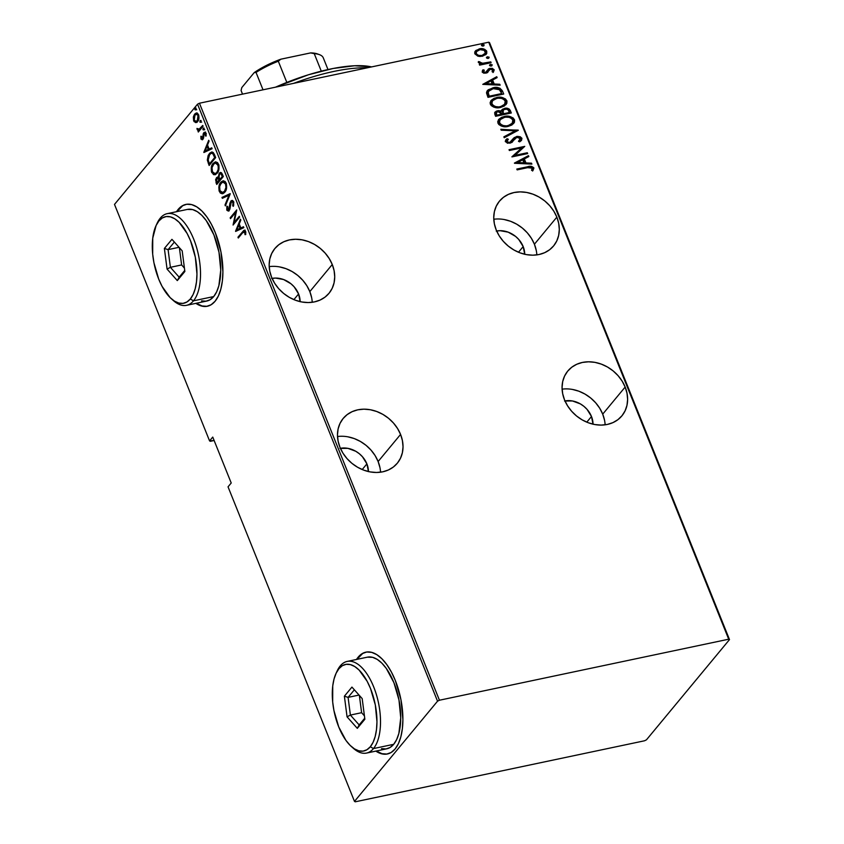 <?xml version="1.0" encoding="UTF-8"?>
<svg xmlns="http://www.w3.org/2000/svg" width="844" height="844" viewBox="0 0 844 844"><rect width="100%" height="100%" fill="white"/><g stroke="black" fill="none" stroke-linecap="round" stroke-linejoin="round"><path stroke-width="1.27" d="M604.557 420.312L602.711 414.14L625.161 387.048A35.131 29.023 -140.4 0 1 621.891 415.86A35.131 29.023 -140.4 0 1 591.391 423.762A35.131 29.023 -140.4 0 1 564.52 399.845L567.527 405.764L571.599 411.218L576.547 415.986L582.212 419.89L588.352 422.77L594.746 424.532L601.139 425.102L607.3 424.448L612.976 422.601L617.956 419.637L622.039 415.67L625.087 410.849L626.965 405.352L627.619 399.402L627.008 393.22L625.161 387.048L622.144 381.129L618.082 375.675L613.124 370.906L607.469 367.003L601.318 364.123L594.925 362.361L588.532 361.802L582.381 362.445L576.705 364.291L571.726 367.256L567.632 371.223L564.583 376.055L562.705 381.541L562.062 387.491L562.674 393.673L564.52 399.845A35.131 29.023 -140.4 0 1 567.79 371.033A35.131 29.023 -140.4 0 1 598.28 363.131A35.131 29.023 -140.4 0 1 625.161 387.048L602.711 414.14A35.131 29.023 39.6 0 0 562.104 389.158M379.969 467.681L378.123 461.52L400.573 434.428A35.131 29.023 -140.4 0 1 397.292 463.24A35.131 29.023 -140.4 0 1 366.802 471.142A35.131 29.023 -140.4 0 1 339.932 447.225L342.938 453.144L347.011 458.598L351.959 463.367L357.624 467.27L363.764 470.15L370.157 471.912L376.551 472.482L382.712 471.828L388.388 469.981L393.367 467.017L397.45 463.05L400.499 458.218L402.377 452.732L403.031 446.782L402.419 440.6L400.573 434.428L397.556 428.509L393.494 423.055L388.535 418.286L382.881 414.383L376.73 411.503L370.337 409.741L363.943 409.171L357.782 409.825L352.117 411.672L347.137 414.636L343.044 418.603L339.995 423.435L338.117 428.921L337.473 434.871L338.085 441.053L339.932 447.225A35.131 29.023 -140.4 0 1 343.202 418.413A35.131 29.023 -140.4 0 1 373.692 410.511A35.131 29.023 -140.4 0 1 400.573 434.428L378.123 461.52A35.131 29.023 39.6 0 0 337.505 436.538M536.256 250.394L534.41 244.222L556.85 217.14A35.131 29.023 -140.4 0 1 553.58 245.942A35.131 29.023 -140.4 0 1 523.09 253.844A35.131 29.023 -140.4 0 1 496.209 229.927L499.226 235.856L503.288 241.3L508.246 246.068L513.901 249.972L520.052 252.862L526.445 254.614L532.838 255.183L538.989 254.529L544.665 252.683L549.644 249.718L553.738 245.752L556.787 240.93L558.665 235.434L559.308 229.484L558.696 223.301L556.85 217.14L553.833 211.211L549.771 205.757L544.823 200.988L539.158 197.085L533.018 194.204L526.624 192.443L520.221 191.883L514.07 192.537L508.394 194.373L503.414 197.338L499.321 201.315L496.283 206.136L494.394 211.622L493.751 217.583L494.362 223.755L496.209 229.927A35.131 29.023 -140.4 0 1 499.479 201.115A35.131 29.023 -140.4 0 1 529.969 193.213A35.131 29.023 -140.4 0 1 556.85 217.14L534.41 244.222A35.131 29.023 39.6 0 0 493.793 219.25M311.668 297.774L309.822 291.602L332.262 264.51A35.131 29.023 -140.4 0 1 328.991 293.322A35.131 29.023 -140.4 0 1 298.502 301.224A35.131 29.023 -140.4 0 1 271.62 277.307L274.638 283.236L278.699 288.68L283.658 293.448L289.313 297.352L295.463 300.242L301.857 301.994L308.25 302.563L314.401 301.909L320.076 300.063L325.056 297.099L329.149 293.132L332.198 288.31L334.076 282.814L334.72 276.864L334.108 270.681L332.262 264.51L329.244 258.591L325.183 253.137L320.224 248.368L314.569 244.465L308.429 241.584L302.036 239.823L295.632 239.263L289.481 239.907L283.806 241.753L278.826 244.718L274.733 248.685L271.694 253.517L269.806 259.002L269.162 264.953L269.774 271.135L271.62 277.307A35.131 29.023 -140.4 0 1 274.891 248.495A35.131 29.023 -140.4 0 1 305.38 240.593A35.131 29.023 -140.4 0 1 332.262 264.51L309.822 291.602A35.131 29.023 39.6 0 0 269.204 266.62M186.123 204.364A52.043 24.508 -101.9 0 0 178.622 209.312L178.168 209.407A52.043 24.508 78.1 0 1 185.891 204.406A52.043 24.508 78.1 0 1 218.322 241.289A52.043 24.508 78.1 0 1 215.093 301.245L218.385 295.959L220.843 289.112L222.373 280.968L222.911 271.842L220.98 252.05L215.336 232.754L211.38 224.23L206.854 216.897L201.927 211.042L196.81 206.896L191.672 204.607L186.735 204.259L182.177 205.883L176.512 211.707A52.043 24.508 78.1 0 1 178.168 209.407L178.622 209.312A52.043 24.508 -101.9 0 0 176.966 211.612L182.631 205.788M366.117 652.117A52.043 24.508 -101.9 0 0 358.616 657.065L358.172 657.159A52.043 24.508 78.1 0 1 365.885 652.159A52.043 24.508 78.1 0 1 398.315 689.042A52.043 24.508 78.1 0 1 395.087 748.997L398.389 743.712L400.847 736.865L402.366 728.72L402.904 719.594L400.974 699.803L395.33 680.507L391.373 671.982L386.847 664.65L381.921 658.795L376.804 654.649L371.666 652.359L366.729 652.011L362.171 653.636L356.506 659.459A52.043 24.508 78.1 0 1 358.172 657.159L358.616 657.065A52.043 24.508 -101.9 0 0 356.959 659.364L362.625 653.541M272.084 278.393A22.113 18.273 -140.4 0 1 298.586 293.965L293.902 299.62L298.586 293.965A22.113 18.273 -140.4 0 1 300.137 301.646M496.673 231.013A22.113 18.273 -140.4 0 1 523.174 246.585L518.49 252.24L523.174 246.585A22.113 18.273 -140.4 0 1 524.725 254.266M340.385 448.312A22.113 18.273 -140.4 0 1 366.897 463.883L362.213 469.538L366.897 463.883A22.113 18.273 -140.4 0 1 368.448 471.564M564.974 400.932A22.113 18.273 -140.4 0 1 591.486 416.503L586.802 422.158L591.486 416.503A22.113 18.273 -140.4 0 1 593.037 424.184M210.356 441.306L214.133 440.505L209.576 440.906L114.499 204.406L197.538 104.181L437.54 701.185L354.491 801.41L228.038 486.83L231.214 483L212.751 437.076L209.576 440.906L210.356 441.306M226.139 189.942L226.435 183.823L225.19 181.534L223.301 180.816L221.328 181.745L219.767 183.908L218.839 187.21L219.092 190.807L220.358 193.076L222.236 193.772L224.209 192.812L225.759 190.66L222.7 192.58L219.999 190.66C219.25 187.157 219.619 184.667 221.096 183.18L223.491 181.966L225.538 183.971L226.424 183.781L225.538 183.971C226.276 187.431 225.907 189.9 224.441 191.388L225.337 191.198L224.367 192.063L225.844 190.491M488.718 42.2L728.71 639.203L439.439 700.225L199.448 103.221L488.718 42.2L199.448 103.221L197.538 104.181L114.499 204.406L209.576 440.906L212.751 437.076L231.214 483L228.038 486.83L354.491 801.41L355.282 801.8L644.552 740.779L646.462 739.819L729.501 639.594L489.509 42.59L488.718 42.2L489.509 42.59L729.501 639.594L728.71 639.203L439.439 700.225L437.54 701.185L354.491 801.41L355.282 801.8L644.552 740.779L646.462 739.819L729.501 639.594L728.71 639.203L488.718 42.2M475.204 51.262L474.866 53.837L477.873 56.168L480.152 56.506L485.722 54.702L486.809 53.246L486.524 50.851L484.604 49.279L481.323 48.657L476.048 50.366L474.782 52.096L474.792 53.615L477.873 56.168L482.335 56.284L486.292 54.121L486.766 51.326C484.772 48.878 482.304 48.055 479.36 48.868L475.372 51.051M491.113 62.709L490.786 61.886L482.093 63.353L480.436 62.941L479.825 61.802L478.411 61.591L478.284 62.245L480.985 63.954L479.297 64.302L479.624 65.136L491.113 62.709L490.786 61.886L482.916 63.363L478.411 61.591L478.348 62.488L480.985 63.954L479.297 64.302L479.624 65.136L491.113 62.709M482.546 70.358L482.24 72.151L483.886 73.217L487.188 72.732L489.246 69.735L490.691 69.071L492.569 69.714L492.115 71.719L493.413 72.056L494.204 69.873L492.252 68.311L488.718 68.775L485.532 72.384L483.739 71.951L484.266 70.147L483.053 69.778L482.167 71.983L485.922 73.196L487.969 72.099M502.518 91.068L499.859 88.166L494.183 87.597L488.18 89.802L486.545 93.051L487.99 97.345L503.71 94.032L502.518 91.068C500.081 87.639 496.873 86.552 492.896 87.818L487.378 90.572L486.566 92.27L487.99 97.345L503.71 94.032L502.518 91.068M511.327 112.99L509.291 109.108L505.387 108.243L502.518 109.245L501.368 111.102L498.509 110.606L496.283 111.165L494.679 112.674L494.879 114.499L495.607 116.303L511.327 112.99L510.303 110.437C508.848 108.422 506.949 107.726 504.628 108.37L501.927 109.773L501.368 111.102L497.601 110.743L495.017 112.094L495.607 116.303L511.327 112.99M518.29 130.292L500.83 129.29L501.188 130.187L515.22 130.831L503.857 136.833L504.227 137.73L518.29 130.292L500.83 129.29L501.188 130.187L515.22 130.831L503.857 136.833L504.227 137.73L518.29 130.292M527.321 152.753L514.956 155.37L524.746 146.371L509.027 149.683L509.365 150.506L521.75 147.9L511.928 156.9L527.648 153.587L527.321 152.753L527.141 153.692L527.321 152.753L514.956 155.37L524.746 146.371L509.027 149.683L509.365 150.506L521.75 147.9L511.928 156.9L527.648 153.587L527.321 152.753M527.606 167.671L531.488 167.502L532.269 168.505L531.541 170.319L532.944 170.572L533.904 168.083L531.646 166.384L516.813 169.053L517.15 169.876L527.606 167.671L532.195 168.156L531.541 170.319L532.944 170.572L533.83 167.882C531.942 166.152 529.81 165.793 527.426 166.817L516.813 169.053L517.15 169.876L527.606 167.671M514.492 163.282L531.878 164.095L531.509 163.198L525.939 162.934L524.335 158.925L528.84 156.541L528.481 155.644L514.407 163.082L531.878 164.095L531.509 163.198L525.939 162.934L524.335 158.925L528.84 156.541L528.481 155.644L514.492 163.282M514.46 139.06L513.3 140.642L516.897 137.298L520.305 138.585L518.522 141.222L519.651 141.855L521.518 140.357L521.93 138.268L520.221 136.739L517.288 136.359L514.112 137.677L511.179 141.56L509.576 142.414L507.223 141.813L507.012 140.769L508.341 139.271L507.065 138.701L505.271 141.233L507.487 143.237L511.675 142.552L515.22 138.194L516.897 137.298L520.199 138.363L520.104 139.84L518.522 141.222L519.651 141.855L521.434 140.452L521.93 138.268L521.307 140.589M508.257 126.378L511.897 124.996L514.45 122.296L514.576 120.027L513.11 117.928L509.723 116.451L505.535 116.282L501.674 117.284L498.614 119.531L497.686 121.884L498.772 124.49L501.325 126.051L505.556 126.684L508.257 126.378L513.732 123.435L514.46 119.69C511.643 116.419 508.225 115.354 504.206 116.504L498.677 119.447L497.96 123.256C500.819 126.484 504.248 127.528 508.257 126.378M500.64 107.42L504.279 106.038L506.822 103.337L506.959 101.069L505.493 98.97L502.106 97.493L497.918 97.324L494.056 98.326L490.986 100.573L490.069 102.926L491.155 105.532L493.698 107.093L497.928 107.726L500.64 107.42L506.105 104.477L506.843 100.731C504.016 97.461 500.597 96.395 496.588 97.545L491.06 100.489L490.343 104.297C493.202 107.526 496.631 108.57 500.64 107.42M482.768 84.368L500.144 85.17L499.785 84.273L494.215 84.01L492.601 80.001L497.116 77.616L496.747 76.72L482.768 84.368L496.747 76.72L482.768 84.368L500.144 85.17L499.785 84.273L494.215 84.01L492.601 80.001L497.116 77.616L496.747 76.72L496.652 77.859L496.377 77.173L482.779 84.368M491.25 66.032L492.105 64.735L489.847 64.735L489.731 65.684L490.818 66.075L492.231 64.935L490.586 64.387L489.604 65.484L491.25 66.032L492.231 64.935M488.191 58.405L489.035 57.107L486.777 57.107L486.671 58.067L487.748 58.458L489.161 57.308L487.526 56.759L486.545 57.856L488.191 58.405L489.161 57.308M483.211 46.04L484.066 44.743L481.808 44.743L481.702 45.703L482.779 46.093L484.192 44.943L482.557 44.394L481.576 45.492L483.211 46.04L484.192 44.943M194.732 115.269L195.555 113.898L194.658 114.088L193.35 117.126L194.057 116.978L193.35 117.126L193.656 120.797L194.51 120.618L193.656 120.797L195.544 122.58L197.179 121.99L198.351 120.375L198.783 115.333L197.612 113.381L196.008 113.117L194.447 114.373L193.455 116.641L194.067 121.599L196.452 122.391L194.553 120.608L196.452 122.391L195.544 122.58L197.032 122.359M203.087 126.262L202.75 125.439L199.047 129.406L196.968 128.436L197.485 130.018L198.678 130.366L198.298 132.033L203.087 126.262L202.75 125.439L198.783 129.491L199.68 129.301L196.968 128.436L197.137 129.448L198.678 130.366L198.298 132.033L203.087 126.262M202.602 139.619L200.956 138.954L202.95 139.281L204.132 133.574L206.168 133.763L205.419 133.922L205.493 135.979L206.168 136.011L205.999 133.194L203.773 132.772L204.67 132.592L203.172 134.006L203.953 133.837L203.172 134.006L203.014 136.106L203.71 135.958L203.014 136.106L202.929 137.72L203.657 137.561L202.592 138.479L203.488 138.3L201.558 138.268L201.526 136.348L200.883 136.264L201.02 139.112L202.518 139.682L203.552 138.068L204.132 133.574L205.271 133.647L205.493 135.979L206.168 136.011L205.588 132.519L204.259 132.339L203.425 133.31L202.486 138.595L201.674 138.49L201.526 136.348L200.883 136.264L200.956 138.954L201.811 138.638M214.482 154.631L213.215 152.5L211.77 152.025L209.882 153.017L208.162 155.465L207.339 159.949L209.133 165.487L215.674 157.585L214.482 154.631L211.517 152.068L209.333 153.608L207.371 160.244L209.133 165.487L215.674 157.585L214.482 154.631M216.739 178.643L216.022 182.642L216.919 182.452L217.404 183.654L216.919 182.452L216.022 182.642L216.75 184.446L223.301 176.544L221.518 172.798L220.252 172.471L219.197 173.22L218.29 177.135L216.655 177.535L215.6 179.688L216.75 184.446L223.301 176.544L222.267 173.991L220.316 172.45L219.197 173.22L218.29 177.135L217.53 177.008M230.254 193.856L221.972 197.422L222.331 198.329L228.956 195.27L225 204.976L225.369 205.873L230.169 193.645L221.972 197.422L222.331 198.329L228.956 195.27L225 204.976L225.369 205.873L230.254 193.856L221.972 197.422L230.243 193.835M239.285 216.317L234.136 222.531L236.721 209.924L230.169 217.826L230.496 218.649L235.666 212.424L233.071 225.042L239.612 217.14L239.285 216.317L234.136 222.531L236.721 209.924L230.169 217.826L230.496 218.649L235.666 212.424L233.071 225.042L239.612 217.14L239.285 216.317M242.639 232.765L244.57 231.625L245.034 234.643L245.741 234.537L245.477 231.119L243.81 230.412L237.955 237.196L238.293 238.019L242.639 232.765L244.865 232.068L245.034 234.643L245.741 234.537L245.562 231.319L244.19 230.254L237.955 237.196L238.293 238.019L242.639 232.765M195.85 303.355L201.589 306.045L206.537 306.393L211.095 304.768L215.093 301.245A52.043 24.508 78.1 0 1 207.381 306.245A52.043 24.508 78.1 0 1 195.85 303.355M375.844 751.107L381.593 753.797L386.531 754.146L391.088 752.521L395.087 748.997A52.043 24.508 78.1 0 1 387.375 753.998A52.043 24.508 78.1 0 1 375.844 751.107M235.634 231.425L243.842 227.648L243.483 226.751L240.846 227.964L239.242 223.955L240.804 220.094L240.445 219.197L235.55 231.224L243.842 227.648L243.483 226.751L240.846 227.964L239.242 223.955L240.804 220.094L240.445 219.197L235.634 231.425M231.129 201.98L233.851 202.317L232.986 202.497L232.722 205.894L233.566 205.714L232.722 205.894L233.387 206.295L233.661 201.705L232.543 200.471L231.098 200.84L229.927 203.151L228.851 209.628L227.553 209.439L227.595 206.474L226.888 206.179L226.899 210.272L228.386 211.042L229.673 209.671L231.351 201.758L232.986 202.497L232.722 205.894L233.387 206.295L233.682 205.335L233.661 201.705L231.847 200.439L230.802 201.146L228.365 209.966L229.747 209.439L227.479 209.28L227.595 206.474L226.888 206.179L226.772 209.987L228.249 211.074L229.99 208.69L231.129 201.98L232.902 201.347L233.883 202.307L232.026 201.79M217.151 173.252L218.849 169.644L218.986 165.603L217.562 162.575L215.325 161.9L212.15 164.949L211.295 171.11L213.5 174.624L215.315 174.645L217.151 173.252C218.965 171.448 219.44 168.42 218.575 164.169L215.304 161.911L213.142 163.398C211.295 165.202 210.821 168.251 211.717 172.545L214.903 174.771L217.151 173.252M203.91 152.5L212.108 148.723L211.749 147.827L209.122 149.04L207.508 145.031L209.08 141.18L208.721 140.273L203.826 152.3L212.108 148.723L211.749 147.827L209.122 149.04L207.508 145.031L209.08 141.18L208.721 140.273L203.91 152.5M203.868 129.913L203.615 128.035L202.919 129.512L203.868 129.913L204.079 128.425L203.204 128.267L202.993 129.744L203.868 129.913L202.993 129.744M200.798 122.285L200.545 120.407L199.859 121.895L200.798 122.285L201.009 120.808L200.133 120.639L199.922 122.127L200.798 122.285L199.922 122.127M195.829 109.92L195.576 108.043L194.88 109.53L195.829 109.92L196.04 108.443L195.164 108.275L194.953 109.762L195.829 109.92L194.953 109.762M386.974 754.051L382.037 753.703L376.297 751.012A52.043 24.508 -101.9 0 0 387.607 753.945M206.98 306.298L202.043 305.961L196.293 303.26A52.043 24.508 -101.9 0 0 207.603 306.193M244.707 230.222L238.947 237.227L237.955 237.196L244.633 230.275M245.741 234.495L245.034 234.643L245.741 234.495M245.847 232.638L245.024 232.817L245.847 232.638M245.741 231.889L244.865 232.068L245.741 231.889L244.918 231.309L244.022 231.499L244.865 232.068M244.865 231.319L245.699 231.741M236.457 231.045L235.55 231.224L236.964 229.779L236.457 231.045M238.841 225.158L239.285 224.071L238.841 225.158M241.753 227.774L243.557 226.941L241.753 227.774M239.633 224.989L240.909 228.165L236.858 229.8L238.736 225.179L239.633 224.989L238.736 225.179L240.012 228.355L240.909 228.165L239.633 224.989M240.012 228.355L236.858 229.8L240.909 228.165L236.858 229.8L238.736 225.179L240.012 228.355M234.083 223.818L234.368 222.478L234.083 223.818M236.331 212.287L235.666 212.424L236.331 212.287M231.161 217.857L230.169 217.826L236.615 210.947L231.161 217.857M235.033 222.341L234.136 222.531L239.527 216.919L235.033 222.341M228.703 210.884L227.669 209.797L226.772 209.987L227.532 209.396M228.376 209.09L229.79 209.386M230.127 207.846L229.452 207.983L230.127 207.846M230.275 205.778L229.589 205.925L230.275 205.778M231.119 202.001L231.699 200.956L230.802 201.146L232.3 200.418L230.823 202.961M227.5 209.28L228.967 210.905M225.802 204.807L225 204.976L225.802 204.807M229.747 195.101L228.956 195.27L229.747 195.101M223.154 197.95L222.869 197.232L223.154 197.95M219.345 191.504L222.531 193.73L224.778 192.21C226.593 190.406 227.068 187.379 226.192 183.127L222.922 180.869L220.769 182.357C218.912 184.161 218.438 187.21 219.345 191.504L220.242 191.324L219.345 191.504M222.995 193.582L220.041 190.765M220.548 183.96L221.666 182.167L220.769 182.357L223.365 180.816M219.999 190.66L219.63 186.63L221.096 183.18L222.837 181.987L225.538 183.971L225.96 187.431L224.441 191.388L222.014 192.59L219.999 190.66L221.255 192.886L223.132 193.582M223.502 180.764L220.263 184.678M224.071 181.766L226.435 183.781M226.382 183.665L223.734 181.798L222.837 181.987M218.29 177.135L216.465 177.746L217.974 177.008M219.461 174.149L220.105 173.031L219.197 173.22L220.78 172.44L219.313 174.571M218.195 176.892L216.507 179.498M220.949 173.463L222.194 174.054L223.196 176.343L220.759 179.276L219.862 179.466L219.018 177.092L219.535 174.043L221.075 173.421M218.279 177.947L220.084 180.088L217.984 182.62L217.087 182.81L216.634 181.682L216.813 178.559L218.364 177.926M216.813 178.559L218.037 178.211L219.187 180.278L217.087 182.81L220.084 180.088L218.965 179.719L217.087 182.81L216.286 180.257L216.813 178.559L219.862 179.529L217.71 178.369M219.535 174.043L220.991 173.853L222.288 176.533L219.862 179.466L223.196 176.343L222.288 176.533L223.196 176.343L222.7 175.119L221.803 175.309L222.288 176.533L219.862 179.466L218.934 176.596L219.535 174.043C220.295 173.136 221.054 173.558 221.803 175.309L222.7 175.119C221.951 173.368 221.191 172.946 220.432 173.853M215.368 174.624L212.614 172.366L211.717 172.545L212.424 171.807M212.92 165.002L214.038 163.208L213.142 163.398L215.747 161.858M212.371 171.659L213.627 173.927L215.515 174.624M215.885 161.805L212.635 165.719M216.454 162.808L218.29 163.863L218.807 164.823L217.91 165.013L218.796 164.823M218.512 170.984L215.99 173.421M215.083 173.611L213.775 173.421L212.488 171.965L212.013 167.671L213.943 163.725L215.558 162.998L216.792 163.419L218.248 166.173L218.174 169.486L216.824 172.429L215.083 173.611L217.72 172.239L215.072 173.621L212.371 171.701C211.633 168.199 212.002 165.709 213.479 164.221L215.209 163.029L217.91 165.013C218.649 168.473 218.29 170.942 216.824 172.429L218.216 171.532M218.765 164.707L216.117 162.839L215.209 163.029M209.787 164.696L209.249 163.367L208.352 163.557L209.249 163.367L208.679 161.795L209.787 164.696M208.204 160.075L207.371 160.244L208.204 160.075M209.017 155.37L210.23 153.418L209.333 153.608L211.981 152.015M212.129 151.962L208.901 155.644M212.055 153.112L213.848 153.724L215.568 157.385L209.47 163.852L210.367 163.662L209.47 163.852L208.194 159.991L209.671 154.431L211.316 153.26L213.848 153.724L211.316 153.26M212.952 153.914L214.228 156.467L215.125 156.277L213.848 153.724L212.952 153.914L214.671 157.575L215.568 157.385L215.125 156.277L214.228 156.467L214.671 157.575L209.47 163.852L208.194 159.991L208.468 156.615L210.367 153.735L211.802 153.228L212.952 153.914M204.733 152.12L203.826 152.3L205.24 150.854L204.733 152.12M207.118 146.234L207.561 145.147L207.118 146.234M210.019 148.85L211.823 148.017L210.019 148.85M207.909 146.065L209.185 149.24L205.134 150.876L207.012 146.255L207.909 146.065L207.012 146.255L208.278 149.43L209.185 149.24L207.909 146.065M208.278 149.43L205.134 150.876L209.185 149.24L205.134 150.876L207.012 146.255L208.278 149.43M202.592 138.479L201.558 138.268M205.514 132.002L203.773 132.772M204.132 133.574L205.451 133.099M206.316 133.742L205.018 133.384L204.67 134.175M202.149 139.83L202.95 139.281M201.79 138.595L202.644 139.629M205.314 133.141L206.168 133.457M204.765 129.723L203.889 129.554L204.1 128.077M203.868 128.119L203.204 128.267L203.868 128.119M204.079 128.425L203.204 128.267M204.016 128.193L203.984 129.744M198.952 131.242L197.971 131.21L199.574 130.176L197.137 129.448L199.574 130.176L198.952 131.242M199.437 129.195L202.993 126.041L199.543 129.322M198.393 129.828L199.184 130.187M201.695 122.095L200.819 121.937L201.03 120.449M200.798 120.502L200.133 120.639L200.798 120.502M201.009 120.808L200.133 120.639M200.956 120.565L200.925 122.127M195.544 122.58L197.644 121.515C198.962 120.165 199.29 117.938 198.614 114.826L196.146 113.075L194.658 114.088L196.61 113.033M196.42 113.138L194.468 115.997M196.557 114.14L198.572 114.689M198.498 120.091L197.243 121.219M196.198 121.452L198.213 120.492L196.198 121.452L194.247 120.101L194.996 114.911L196.146 114.14L198.804 115.375L198.023 115.544L197.317 120.681L198.445 120.175M198.519 114.605L196.146 114.14M196.726 109.731L195.85 109.572L196.061 108.085M195.829 108.137L195.164 108.275L195.829 108.137M196.04 108.443L195.164 108.275M195.977 108.201L195.956 109.762M194.996 114.911L197.264 114.425L198.266 116.335L197.855 119.806L196.114 121.473L194.806 121.008L194.014 119.289L194.996 114.911M532.807 170.741L533.461 168.336L531.266 166.838L516.95 169.401L527.057 167.27C529.431 166.247 531.572 166.595 533.461 168.336L532.575 171.026M514.502 163.282L528.481 155.644L528.376 156.784L528.101 156.098L514.502 163.282M523.955 159.379L525.569 163.388L531.509 163.198L531.309 164.063L525.569 163.388L523.955 159.379M523.786 163.303L517.108 162.998L522.89 159.685L523.786 163.303L517.108 162.998L523.786 163.303M511.897 156.815L521.75 147.9L511.897 156.815M509.164 150.032L524.746 146.371L509.164 150.032M514.576 155.813L526.941 153.207L514.576 155.813M518.68 141.307L519.735 140.273M505.619 140.093L507.065 138.701L505.778 139.882L505.387 141.729L509.976 143.227L512.593 141.739M507.16 140.442L506.674 141.94L508.341 139.271L507.065 138.701L506.685 139.154L507.866 139.671L506.685 139.154L505.651 140.051M509.576 142.414L506.674 141.94L509.206 142.868L511.358 141.37L509.576 142.414M513.12 138.732L516.212 136.918L513.31 138.511L509.47 142.805L507.128 142.53L506.97 140.642M521.93 138.268L516.591 136.464L516.212 136.918L521.93 138.268M521.624 139.935L521.149 138.057L518.374 136.812L515.526 137.108L512.814 139.112M520.548 137.551L519.841 137.192M512.213 142.193L514.123 139.46M519.725 140.294L518.501 141.433M503.942 137.044L515.22 130.831L503.942 137.044M501.019 129.765L518.205 130.092L501.019 129.765M498.498 119.669L503.836 116.957C507.845 115.807 511.264 116.873 514.091 120.133L513.532 123.667M501.304 117.738L506.537 116.63L510.757 117.316L513.753 119.489L514.08 122.739M500.165 118.318L499.12 119.078M511.991 123.519L507.55 126.009L502.38 125.84L499.184 123.319L499.775 120.165M498.983 122.211L499.194 121.177M500.059 119.837L499.184 123.319L500.239 119.605L504.533 117.327C507.835 116.398 510.609 117.305 512.857 120.059L512.234 123.235L507.55 126.009L512.034 123.456M507.919 125.556C504.638 126.473 501.853 125.577 499.564 122.865L499.184 123.319C501.484 126.03 504.269 126.927 507.55 126.009L503.414 125.566L500.671 124.3L499.363 122.042L500.144 119.711L502.496 117.97L505.619 117.147L509.048 117.316L511.781 118.603L513.025 120.608L512.646 122.644L510.863 124.427L507.919 125.556M494.848 112.326L497.601 110.743L497.221 111.197L500.998 111.556L497.675 111.113L494.806 112.357M501.758 110.005L504.258 108.813C506.579 108.18 508.468 108.876 509.934 110.891L510.82 113.096L509.523 110.163L507.392 108.855L503.689 108.96L501.368 110.49M503.077 110.364L502.433 111.862L503.172 114.183L503.235 110.131L504.965 109.192C506.79 108.813 508.099 109.509 508.9 111.281L509.016 112.959L503.172 114.183L502.591 111.028M496.061 114.457L496.114 112.779L496.061 114.457M501.558 114.531L496.515 115.586L496.504 112.315L497.96 111.556L501.927 114.077L496.515 115.586L501.558 114.531M509.386 112.505L503.172 114.183L509.386 112.505L503.541 113.74L502.834 110.975L504.142 109.456L506.811 109.224L508.31 110.184L509.386 112.505M496.43 114.014L496.494 112.336L499.057 111.471L500.724 112.03L501.927 114.077L496.894 115.143L496.43 114.014M490.881 100.71L496.209 97.999C500.228 96.849 503.646 97.915 506.463 101.185L505.915 104.709M493.687 98.78L498.92 97.672L503.14 98.358L506.136 100.531L506.463 103.78M492.548 99.36L491.493 100.12M504.364 104.561L500.45 106.924L494.753 106.882L491.683 104.635L492.147 101.206M491.356 103.253L491.567 102.219M492.432 100.879L491.567 104.361L492.611 100.647L496.916 98.368C500.207 97.44 502.982 98.347 505.239 101.101L504.606 104.276L499.922 107.051L504.417 104.498M500.302 106.597C497.021 107.515 494.236 106.618 491.936 103.907L491.567 104.361C493.856 107.072 496.641 107.969 499.922 107.051L495.787 106.608L493.044 105.342L491.736 103.084L492.527 100.752L494.879 99.012L498.002 98.189L501.431 98.358L504.163 99.645L505.408 101.649L505.028 103.685L503.246 105.468L500.302 106.597M487.199 90.804L492.527 88.272C496.504 87.006 499.711 88.093 502.148 91.521L500.492 89.2L496.293 87.934L491.493 88.514L487.8 90.255M488.76 91.046L487.874 92.903L488.898 96.638L488.243 92.45L488.94 90.804L493.223 88.641L499.806 89.77L501.769 93.547L488.898 96.638L501.389 94L488.898 96.638L487.937 92.481M488.064 92.08L489.035 90.783M492.231 80.454L493.846 84.463L499.785 84.273L499.585 85.138L493.846 84.463L492.231 80.454M492.063 84.379L485.384 84.073L491.155 80.76L492.063 84.379L485.384 84.073L492.063 84.379M483.053 69.778L482.673 70.221L483.865 70.59L483.211 72.162L484.266 70.147L482.726 70.126M483.802 70.696L484.266 70.147M485.532 72.384L483.211 72.162L485.163 72.827L486.482 71.919L485.532 72.384M489.383 69.598L488.254 71.381L490.375 69.124L492.748 70.02L492.115 71.719L493.413 72.056L494.141 69.693L489.615 68.765L494.141 69.693L489.984 68.311L488.349 69.018L486.482 71.919M486.239 72.236L486.872 71.096L485.669 72.658L483.58 72.595L483.739 70.759M493.466 72.046L493.772 70.147L493.033 72.51M483.865 70.59L482.462 70.453M487.537 72.616L488.876 70.189M490.586 64.387L490.216 64.84L491.873 65.779M491.862 65.811L491.102 64.84L489.467 65.188M479.434 64.65L480.985 63.954L479.434 64.65M478.284 62.076L479.825 61.802L479.445 62.783L479.814 62.329L479.445 62.783L482.536 63.806L490.786 61.886L490.607 62.815L482.124 63.817L478.284 62.076M487.526 56.759L487.146 57.213L488.803 58.152M488.792 58.183L488.043 57.223L486.408 57.561M475.668 50.714L478.981 49.321C481.935 48.509 484.403 49.332 486.387 51.779L486.081 54.354M485.975 54.491L486.155 51.305L483.011 49.342L478.464 49.448L475.014 51.473M484.224 54.691L481.27 55.978L477.746 55.63L475.794 53.615L476.723 51.379M476.554 51.537L475.911 53.995L476.733 51.315L479.698 49.691C481.956 49.079 483.844 49.722 485.353 51.632L484.941 53.889L481.639 55.915L484.741 54.1M482.019 55.461C479.751 56.073 477.831 55.43 476.28 53.541L475.911 53.995C477.461 55.883 479.371 56.527 481.639 55.915L482.019 55.461L478.907 55.43L477.029 54.544L476.164 53.161L476.543 51.568L480.067 49.627L484.298 50.366L485.395 53.109L482.019 55.461M482.557 44.394L482.177 44.848L483.834 45.798M483.823 45.819L483.063 44.859L481.428 45.196M522.89 159.685L524.156 162.85L517.488 162.544L522.89 159.685M489.267 96.184L488.243 92.829L488.623 91.257L493.223 88.641L496.546 88.42L499.078 89.211L501.769 93.547L489.267 96.184M491.155 80.76L492.432 83.936L485.754 83.619L491.155 80.76M312.238 302.279A35.131 29.023 39.6 0 0 309.822 291.602L306.805 285.673L302.743 280.229L297.784 275.461L292.129 271.557L285.979 268.666L279.586 266.915M271.652 278.478L275.524 278.066L283.584 279.533L291.011 283.806L294.134 286.802L298.586 293.965L300.137 301.741M536.826 254.899A35.131 29.023 39.6 0 0 534.41 244.222L531.393 238.293L527.331 232.849L522.373 228.08L516.718 224.177L510.567 221.286L504.174 219.535M496.24 231.098L500.112 230.686L508.172 232.153L515.6 236.425L518.722 239.432L523.174 246.585L524.725 254.36M380.538 472.197A35.131 29.023 39.6 0 0 378.123 461.52L375.116 455.591L371.043 450.137L366.096 445.368L360.43 441.475L354.29 438.585L347.897 436.823M339.963 448.396L347.865 448.343L355.757 451.266L359.322 453.724L362.435 456.72L366.897 463.883L368.448 471.659M605.127 424.817A35.131 29.023 39.6 0 0 602.711 414.14L599.704 408.211L595.632 402.757L590.684 397.999L585.019 394.095L578.879 391.205L572.485 389.443M564.552 401.016L572.454 400.963L580.345 403.886L583.911 406.344L587.023 409.34L591.486 416.503L593.037 424.279M437.54 701.185L197.538 104.181L199.448 103.221L439.439 700.225L437.54 701.185M293.659 83.345A98.875 30.542 -21.9 0 1 367.119 67.858A98.875 30.542 158.1 0 0 293.659 83.345M371.592 66.908A93.673 28.939 158.1 0 0 275.492 87.185L308.482 74.757L333.148 68.48L354.649 65.748L371.592 66.908M241.363 91.205A44.236 13.662 -21.9 0 1 241.078 90.498L242.544 94.138L241.078 90.498L241.806 87.576L254.213 72.605L256.038 72.436L263.022 89.812L256.038 72.436A44.236 13.662 -21.9 0 1 278.309 61.222L280.83 59.196L310.613 52.908L314.242 53.636L321.279 71.149L314.242 53.636A44.236 13.662 -21.9 0 1 319.412 54.638A44.236 13.662 -21.9 0 1 323.421 58.225M242.523 94.138L241.205 90.857A44.236 13.662 158.1 0 1 241.078 90.498L241.806 87.576L254.213 72.605A42.675 13.188 158.1 0 1 280.83 59.196L278.309 61.222L286.823 82.406L278.309 61.222A44.236 13.662 158.1 0 0 256.038 72.436L254.213 72.605L266.493 65.389L280.83 59.196L310.613 52.908L317.608 53.984M327.989 69.556L323.294 57.867A44.236 13.662 158.1 0 0 314.242 53.636L310.613 52.908A42.675 13.188 158.1 0 1 317.544 53.953L319.412 54.638M171.459 298.86L173.516 300.675A46.831 22.06 -101.9 0 0 193.487 300.823L190.322 299.008A44.236 20.836 78.1 0 1 171.459 298.86A44.236 20.836 78.1 0 1 156.024 225.675A44.236 20.836 78.1 0 1 158.936 220.938L160.255 218.163A46.831 22.06 -101.9 0 0 157.174 223.175L156.024 225.675M186.535 305.328L206.748 301.055A46.831 22.06 -101.9 0 0 213.701 296.56L193.487 300.823A46.831 22.06 78.1 0 1 186.535 305.328A46.831 22.06 78.1 0 1 172.482 299.715M156.604 224.472A46.831 22.06 78.1 0 1 160.255 218.163A46.831 22.06 78.1 0 1 167.207 213.669A46.831 22.06 78.1 0 1 196.388 246.859A46.831 22.06 78.1 0 1 193.487 300.823L213.701 296.56A46.831 22.06 -101.9 0 0 216.602 242.597A46.831 22.06 -101.9 0 0 187.421 209.407L167.207 213.669M190.322 299.008L193.118 294.514L195.207 288.69L196.504 281.769L196.958 274.005L195.323 257.177L190.522 240.783L187.157 233.535L179.128 222.331L174.771 218.796L170.414 216.855L166.215 216.56L162.333 217.942L158.936 220.938L156.129 225.432L152.743 238.177L152.69 254.234L153.935 262.758L158.725 279.153L162.09 286.401L170.129 297.605L174.476 301.139L178.844 303.08L183.042 303.376L186.914 301.994L190.322 299.008L193.487 300.823A46.831 22.06 -101.9 0 0 193.709 239.179A46.831 22.06 -101.9 0 0 160.255 218.163L158.936 220.938A44.236 20.836 78.1 0 1 190.522 240.783A44.236 20.836 78.1 0 1 190.322 299.008M184.868 271.483L177.303 280.598L167.07 269.088L164.38 248.452L171.944 239.337L182.188 250.847L184.868 271.483L182.188 250.847L171.944 239.337L164.38 248.452L168.093 249.624L179.044 247.313L168.093 249.624L174.37 242.059L168.093 249.624L164.38 248.452L167.07 269.088L170.393 267.316L168.093 249.624L170.393 267.316L181.618 264.942L170.393 267.316L167.07 269.088L177.303 280.598L184.868 271.483M201.547 300.886L205.989 301.192L210.093 299.736L213.701 296.56L216.665 291.802L218.881 285.641L220.738 270.091L218.997 252.282L213.912 234.917L206.274 220.643L201.853 215.378L197.243 211.644L192.622 209.576L187.347 209.417M179.382 247.693L181.618 264.942L184.425 268.097L181.618 264.942L179.382 247.693M184.73 270.47L179.171 277.18L170.393 267.316L179.171 277.18L177.303 280.598L184.73 270.47M351.452 746.613L353.52 748.428A46.831 22.06 -101.9 0 0 373.481 748.575L370.316 746.761A44.236 20.836 78.1 0 1 351.452 746.613A44.236 20.836 78.1 0 1 336.017 673.428A44.236 20.836 78.1 0 1 338.929 668.691L340.248 665.916A46.831 22.06 -101.9 0 0 337.167 670.927L336.017 673.428M366.539 753.08L386.742 748.807A46.831 22.06 -101.9 0 0 393.694 744.313L373.481 748.575A46.831 22.06 78.1 0 1 366.539 753.08A46.831 22.06 78.1 0 1 352.476 747.467M336.598 672.225A46.831 22.06 78.1 0 1 340.248 665.916A46.831 22.06 78.1 0 1 347.2 661.422A46.831 22.06 78.1 0 1 376.382 694.612A46.831 22.06 78.1 0 1 373.481 748.575L393.694 744.313A46.831 22.06 -101.9 0 0 396.596 690.35A46.831 22.06 -101.9 0 0 367.414 657.159L347.2 661.422M370.316 746.761L373.111 742.266L375.2 736.443L376.498 729.522L376.962 721.757L375.316 704.93L370.516 688.535L367.151 681.287L359.122 670.083L354.765 666.549L350.408 664.608L346.209 664.312L342.326 665.694L338.929 668.691L336.134 673.185L334.034 678.998L332.736 685.929L332.684 701.986L333.929 710.511L338.718 726.906L345.934 740.388L350.123 745.357L354.48 748.892L358.837 750.833L363.036 751.128L366.908 749.746L370.316 746.761L373.481 748.575A46.831 22.06 -101.9 0 0 373.702 686.932A46.831 22.06 -101.9 0 0 340.248 665.916L338.929 668.691A44.236 20.836 78.1 0 1 370.516 688.535A44.236 20.836 78.1 0 1 370.316 746.761M364.861 719.236L357.307 728.351L347.063 716.841L344.384 696.205L351.937 687.09L362.181 698.6L364.861 719.236L362.181 698.6L351.937 687.09L344.384 696.205L348.087 697.376L359.038 695.066L348.087 697.376L354.364 689.812L348.087 697.376L344.384 696.205L347.063 716.841L350.387 715.068L348.087 697.376L350.387 715.068L361.612 712.695L350.387 715.068L347.063 716.841L357.307 728.351L364.861 719.236M381.541 748.639L385.993 748.944L390.086 747.489L393.694 744.313L396.659 739.555L398.874 733.394L400.731 717.843L398.99 700.035L393.916 682.669L386.267 668.395L381.847 663.131L377.236 659.396L372.615 657.328L367.351 657.17M359.375 695.445L361.612 712.695L364.418 715.849L361.612 712.695L359.375 695.445M364.724 718.223L359.164 724.933L350.387 715.068L359.164 724.933L357.307 728.351L364.724 718.223M244.19 230.254L245.098 230.064M228.249 211.074L229.146 210.884M222.7 192.58L223.597 192.39M202.222 138.732L203.119 138.543M196.146 113.075L197.042 112.885"/></g></svg>
